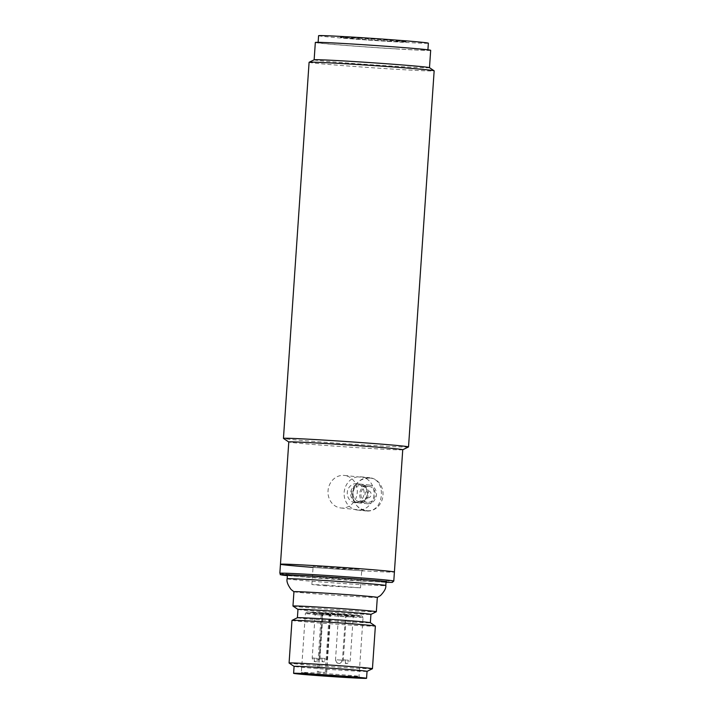 <?xml version="1.0" encoding="UTF-8"?>
<svg xmlns="http://www.w3.org/2000/svg" width="714" height="714" viewBox="0 0 714 714"><rect width="100%" height="100%" fill="white"/><g stroke="black" fill="none" stroke-linecap="round" stroke-linejoin="round"><path stroke-width="0.54" stroke-dasharray="3.57 2.68" d="M309.091 62.305A62.68 1.125 -176.1 0 0 399.537 69.481A62.68 1.125 -176.1 0 0 434.157 70.829M408.488 446.946A62.68 1.125 3.9 0 1 373.904 445.563A62.68 1.125 3.9 0 1 290.027 439.342A62.68 1.125 3.9 0 1 283.476 438.423M314.142 59.824L314.142 59.806A57.807 1.035 -176.1 0 0 314.142 59.824A57.807 1.035 -176.1 0 0 397.564 66.447A57.807 1.035 -176.1 0 0 429.489 67.687A57.807 1.035 -176.1 0 0 429.462 67.651L429.489 67.687M402.741 449.74A57.111 1.026 3.9 0 1 402.714 449.775A57.111 1.026 3.9 0 1 371.2 448.508A57.111 1.026 3.9 0 1 294.784 442.841A57.111 1.026 3.9 0 1 288.813 442.011A57.111 1.026 3.9 0 1 288.786 441.975M315.329 42.456A57.807 1.035 -176.1 0 0 398.742 49.079A57.807 1.035 -176.1 0 0 430.676 50.319M369.192 478.041C359.901 478.442 354.296 483.556 352.395 493.383C352.939 503.397 357.794 509.162 366.96 510.689C384.596 512.697 386.952 478.023 369.192 478.041L344.344 475.435A16.368 14.637 96 0 1 357.232 492.901A16.368 14.637 96 0 1 341.533 508.038A16.368 14.637 96 0 1 340.944 507.984A16.368 14.637 96 0 1 328.056 490.518A16.368 14.637 96 0 1 343.755 475.381A16.368 14.637 96 0 1 344.344 475.435M340.944 507.984L366.96 510.689M361.686 570.718A57.111 1.026 3.9 0 1 313.053 567.398M280.459 564.247A57.111 1.026 -176.1 0 0 286.448 565.113A57.111 1.026 -176.1 0 0 350.467 570.022A57.111 1.026 -176.1 0 0 394.405 572.012A57.111 1.026 3.9 0 1 362.864 570.781M325.343 585.061L311.884 584.534L323.388 585.694L360.516 587.854L325.343 585.061M345.165 615.111L309.983 612.326L347.111 614.486L358.624 615.638L345.165 615.111M315.534 614.62L322.121 615.04L315.534 614.62M321.086 613.308L313.553 612.71L321.086 613.308M323.326 614.727L329.904 615.147L323.326 614.727M328.877 613.415L321.345 612.817L328.877 613.415M343.496 616.691L338.472 616.289L343.496 616.691M344.389 615.031L336.847 614.442L344.389 615.031M346.62 616.459L353.207 616.878L346.62 616.459M352.18 615.147L344.639 614.549L352.18 615.147M293.963 591.754L293.936 591.745A41.787 0.75 -176.1 0 0 293.963 591.754A41.787 0.75 -176.1 0 0 298.327 592.361A41.787 0.75 -176.1 0 0 344.443 595.904A41.787 0.75 -176.1 0 0 377.295 597.439A41.787 0.75 -176.1 0 0 377.322 597.413M291.981 620.404A41.787 0.75 -176.1 0 0 296.372 621.037A41.787 0.75 -176.1 0 0 343.211 624.625A41.787 0.75 -176.1 0 0 375.368 626.089M372.44 668.723A41.787 0.75 3.9 0 1 339.668 667.197A41.787 0.75 3.9 0 1 293.463 663.654A41.787 0.75 3.9 0 1 289.099 663.038M297.417 617.726A36.566 0.66 -176.1 0 0 297.399 617.744A36.566 0.66 -176.1 0 0 301.237 618.306A36.566 0.66 -176.1 0 0 342.22 621.448A36.566 0.66 -176.1 0 0 370.361 622.724A36.566 0.66 -176.1 0 0 370.343 622.697L370.361 622.724M367.041 671.356A36.566 0.66 3.9 0 1 367.023 671.374A36.566 0.66 3.9 0 1 338.356 670.044A36.566 0.66 3.9 0 1 297.925 666.938A36.566 0.66 3.9 0 1 294.106 666.403A36.566 0.66 3.9 0 1 294.088 666.376L294.106 666.403M297.97 609.408A36.566 0.66 -176.1 0 0 297.988 609.435A36.566 0.66 -176.1 0 0 301.808 609.97A36.566 0.66 -176.1 0 0 342.238 613.076A36.566 0.66 -176.1 0 0 370.905 614.406A36.566 0.66 -176.1 0 0 370.923 614.388L370.923 614.397M292.981 606.07A41.787 0.75 -176.1 0 0 297.345 606.686A41.787 0.75 -176.1 0 0 343.559 610.229A41.787 0.75 -176.1 0 0 376.323 611.755M325.236 672.508L329.118 615.539A28.899 0.518 -176.1 0 0 363.051 617.333A28.899 0.518 -176.1 0 0 363.042 617.324A28.899 0.518 -176.1 0 0 360.017 616.896A28.899 0.518 -176.1 0 0 327.869 614.433A28.899 0.518 -176.1 0 0 305.378 613.397A28.899 0.518 -176.1 0 0 305.378 613.406A28.899 0.518 -176.1 0 0 308.403 613.844A28.899 0.518 -176.1 0 0 321.211 614.95L321.746 613.567L322.532 613.576L318.551 671.936L325.236 672.508A28.899 0.518 3.9 0 1 317.328 671.919L318.551 671.936M287.385 575.189A49.444 0.892 -176.1 0 0 292.579 575.939A49.444 0.892 -176.1 0 0 348.004 580.187A49.444 0.892 -176.1 0 0 386.051 581.91M326.459 672.526L330.439 614.165L329.654 614.156A27.507 0.491 -176.1 0 0 361.748 615.843A27.507 0.491 -176.1 0 0 358.865 615.432A27.507 0.491 -176.1 0 0 328.27 613.085A27.507 0.491 -176.1 0 0 306.868 612.103A27.507 0.491 -176.1 0 0 309.742 612.532A27.507 0.491 -176.1 0 0 321.746 613.567M330.439 614.165L322.532 613.576M359.196 569.415L313.116 566.47L342.997 568.933L359.196 569.415M312.545 612.692L328.743 613.174L358.624 615.638L312.545 612.692M321.211 614.95L317.328 671.919M329.654 614.156L329.118 615.539M359.463 501.514A8.006 7.158 96 0 1 359.178 501.487A8.006 7.158 96 0 1 352.877 492.937A8.006 7.158 96 0 1 360.552 485.529A8.006 7.158 96 0 1 360.838 485.556A8.006 7.158 96 0 1 367.148 494.106A8.006 7.158 96 0 1 359.463 501.514M368.62 486.377A8.006 7.158 -84 0 0 360.936 493.785A8.006 7.158 -84 0 0 367.246 502.326A8.006 7.158 -84 0 0 367.531 502.353A8.006 7.158 -84 0 0 375.216 494.945A8.006 7.158 -84 0 0 368.906 486.395A8.006 7.158 -84 0 0 368.62 486.377M367.835 497.836A3.481 3.115 -84 0 0 368.308 490.893A3.481 3.115 -84 0 0 367.835 497.836M355.028 502.451A9.398 8.407 96 0 1 354.688 502.424A9.398 8.407 96 0 1 347.29 492.383A9.398 8.407 96 0 1 356.304 483.69A9.398 8.407 96 0 1 356.643 483.717A9.398 8.407 96 0 1 364.051 493.758A9.398 8.407 96 0 1 355.028 502.451M359.374 502.897A9.398 8.407 96 0 1 359.035 502.87A9.398 8.407 96 0 1 351.627 492.839A9.398 8.407 96 0 1 360.65 484.146A9.398 8.407 96 0 1 360.989 484.172A9.398 8.407 96 0 1 368.388 494.204A9.398 8.407 96 0 1 359.374 502.897M357.946 510.099A16.717 14.949 96 0 1 357.348 510.046A16.717 14.949 96 0 1 344.184 492.205A16.717 14.949 96 0 1 360.213 476.756A16.717 14.949 96 0 1 360.811 476.8A16.717 14.949 96 0 1 373.975 494.641A16.717 14.949 96 0 1 357.946 510.099M369.209 477.693A16.717 14.949 -84 0 0 353.18 493.151A16.717 14.949 -84 0 0 366.344 510.992A16.717 14.949 -84 0 0 366.942 511.037A16.717 14.949 -84 0 0 382.972 495.578A16.717 14.949 -84 0 0 369.807 477.737A16.717 14.949 -84 0 0 369.209 477.693M368.719 484.984A9.398 8.407 96 0 1 369.049 485.011A9.398 8.407 96 0 1 376.457 495.052A9.398 8.407 96 0 1 367.433 503.745A9.398 8.407 96 0 1 367.103 503.718A9.398 8.407 96 0 1 359.695 493.677A9.398 8.407 96 0 1 368.719 484.984M358.437 502.808A9.398 8.407 -84 0 0 367.46 494.106A9.398 8.407 -84 0 0 360.052 484.074A9.398 8.407 -84 0 0 359.722 484.047A9.398 8.407 -84 0 0 350.699 492.74A9.398 8.407 -84 0 0 358.107 502.781A9.398 8.407 -84 0 0 358.437 502.808M318.578 35.7A55.023 0.991 -176.1 0 0 397.975 42.001A55.023 0.991 -176.1 0 0 428.364 43.188M397.502 48.945A55.023 0.991 3.9 0 1 318.105 42.644A55.023 0.991 3.9 0 1 348.494 43.831A55.023 0.991 3.9 0 1 427.891 50.132A55.023 0.991 3.9 0 1 397.502 48.945M358.714 38.253A33.085 0.598 3.9 0 1 406.453 42.037A33.085 0.598 3.9 0 1 388.184 41.323A33.085 0.598 3.9 0 1 340.444 37.539A33.085 0.598 3.9 0 1 358.714 38.253M388.211 40.984A33.085 0.598 -176.1 0 0 406.48 41.689A33.085 0.598 -176.1 0 0 358.74 37.904A33.085 0.598 -176.1 0 0 340.471 37.19A33.085 0.598 -176.1 0 0 388.211 40.984M314.133 658.058A3.481 1.562 -86.6 0 0 315.445 661.691A3.481 1.562 93.4 0 0 315.481 661.699A3.481 1.562 93.4 0 0 317.23 658.379L312.205 657.987L317.23 658.379M321.925 658.165A3.481 1.562 -86.6 0 0 323.237 661.807A3.481 1.562 93.4 0 0 323.263 661.807A3.481 1.562 93.4 0 0 325.022 658.495L319.997 658.094L325.022 658.495M342.086 660.129A3.481 3.115 -84 0 1 338.748 663.422A3.481 3.115 96 0 1 335.875 659.763L342.452 660.182L335.875 659.763M345.219 659.897A3.481 1.562 -86.6 0 0 346.531 663.529A3.481 1.562 93.4 0 0 346.567 663.538A3.481 1.562 93.4 0 0 348.325 660.218L343.3 659.825L348.325 660.218M304.378 672.9A28.899 0.518 3.9 0 1 301.353 672.454A28.899 0.518 3.9 0 1 323.594 673.472A28.899 0.518 3.9 0 1 355.991 675.953A28.899 0.518 3.9 0 1 359.017 676.39A28.899 0.518 3.9 0 1 336.776 675.382A28.899 0.518 3.9 0 1 304.378 672.9M287.144 578.804A49.444 0.892 -176.1 0 0 292.329 579.554A49.444 0.892 -176.1 0 0 347.754 583.802A49.444 0.892 -176.1 0 0 385.81 585.525M279.843 573.28A57.111 1.026 -176.1 0 0 285.832 574.145A57.111 1.026 -176.1 0 0 349.851 579.054A57.111 1.026 -176.1 0 0 393.789 581.044M386.024 582.374L287.358 575.645L386.024 582.374M323.969 613.424L322.121 615.04L319.158 658.46C317.703 663.127 314.588 661.298 315.481 661.699C316.382 661.307 313.321 663.11 312.205 657.987L315.169 614.567L313.553 612.71M331.76 613.531L329.904 615.147L326.95 658.567C325.495 663.244 322.38 661.405 323.263 661.807C324.174 661.414 321.113 663.217 319.997 658.094L322.96 614.674L321.345 612.817M347.272 615.147L345.415 616.762L342.452 660.182C341.854 662.467 340.739 663.547 339.123 663.431L338.623 663.413C338.525 663.011 335.91 663.922 335.509 659.709L338.472 616.289L336.847 614.442M355.063 615.263L353.207 616.878L350.244 660.298C348.798 664.966 345.674 663.136 346.567 663.538C347.477 663.145 344.416 664.948 343.3 659.825L346.254 616.405L344.639 614.549M311.884 584.534L313.116 566.47M360.516 587.854L361.748 569.79M306.868 612.103L305.378 613.397L301.353 672.454L300.264 673.704M359.927 677.773L359.017 676.39L363.051 617.333M361.748 615.843L363.042 617.324M326.673 672.517L330.653 614.156M359.178 501.487L367.246 502.326M354.688 502.424L359.035 502.87M360.838 485.556L368.906 486.395M356.643 483.717L360.989 484.172M357.348 510.046L366.344 510.992M360.052 484.074L369.049 485.011M360.811 476.8L369.807 477.737M358.107 502.781L367.103 503.718"/><path stroke-width="1.07" d="M408.524 446.91L434.157 70.829A62.68 1.125 -176.1 0 0 434.13 70.793A62.68 1.125 -176.1 0 0 343.711 63.653A62.68 1.125 -176.1 0 0 309.126 62.27A62.68 1.125 -176.1 0 0 309.091 62.305L283.449 438.387A62.68 1.125 3.9 0 1 318.069 439.735A62.68 1.125 3.9 0 1 401.946 445.955A62.68 1.125 3.9 0 1 408.524 446.91A62.68 1.125 3.9 0 1 408.488 446.946L402.741 449.758M288.786 441.993L283.476 438.423A62.68 1.125 3.9 0 1 283.449 438.387M314.142 59.806L315.329 42.456A57.807 1.035 -176.1 0 1 347.254 43.706A57.807 1.035 -176.1 0 1 430.676 50.319L429.489 67.669A57.807 1.035 -176.1 0 0 346.076 61.074A57.807 1.035 -176.1 0 0 314.178 59.797L309.126 62.27M313.053 567.398A57.111 1.026 3.9 0 1 280.459 564.247L288.786 441.975A57.111 1.026 3.9 0 1 320.336 443.207A57.111 1.026 3.9 0 1 396.752 448.874A57.111 1.026 3.9 0 1 402.741 449.74L394.405 572.012A57.111 1.026 -176.1 0 0 388.416 571.146A57.111 1.026 -176.1 0 0 324.397 566.238A57.111 1.026 -176.1 0 0 280.459 564.247A57.111 1.026 3.9 0 1 312 565.479A57.111 1.026 3.9 0 1 394.405 572.012L393.789 581.044A57.111 1.026 -176.1 0 0 387.8 580.179A57.111 1.026 -176.1 0 0 323.781 575.27A57.111 1.026 -176.1 0 0 279.843 573.28C282.521 575.654 275.658 573.797 286.93 575.609L286.983 575.609C277.719 574.734 275.434 573.824 311.911 575.966C349.066 578.179 381.205 580.857 386.461 581.491L386.024 582.374L392.307 582.41L393.789 581.044M362.864 570.781A57.111 1.026 3.9 0 1 361.686 570.718M376.34 611.728L377.322 597.413A41.787 0.75 -176.1 0 0 372.94 596.779A41.787 0.75 -176.1 0 0 326.093 593.191A41.787 0.75 -176.1 0 0 293.936 591.727L292.963 606.052A41.787 0.75 -176.1 0 0 292.981 606.07A41.787 0.75 -176.1 0 1 325.12 607.507A41.787 0.75 -176.1 0 1 371.958 611.095A41.787 0.75 -176.1 0 1 376.34 611.728A41.787 0.75 -176.1 0 1 376.323 611.755L370.923 614.397A36.566 0.66 -176.1 0 0 367.094 613.826A36.566 0.66 -176.1 0 0 326.102 610.684A36.566 0.66 -176.1 0 0 297.97 609.408L297.399 617.735M375.368 626.089A41.787 0.75 -176.1 0 0 375.35 626.062A41.787 0.75 -176.1 0 0 370.985 625.446A41.787 0.75 -176.1 0 0 324.772 621.903A41.787 0.75 -176.1 0 0 292.008 620.377A41.787 0.75 -176.1 0 0 291.981 620.404L289.081 663.011A41.787 0.75 3.9 0 1 321.238 664.475A41.787 0.75 3.9 0 1 368.076 668.063A41.787 0.75 3.9 0 1 372.458 668.697A41.787 0.75 3.9 0 1 372.44 668.723L375.368 626.089M370.923 614.388L370.361 622.715A36.566 0.66 -176.1 0 0 366.523 622.162A36.566 0.66 -176.1 0 0 326.093 619.065A36.566 0.66 -176.1 0 0 297.417 617.726L292.008 620.377M289.081 663.011A41.787 0.75 3.9 0 0 289.099 663.038L294.088 666.385A36.566 0.66 3.9 0 1 322.219 667.652A36.566 0.66 3.9 0 1 363.212 670.794A36.566 0.66 3.9 0 1 367.041 671.356L366.568 678.3A36.566 0.66 3.9 0 1 338.436 677.024A36.566 0.66 3.9 0 1 297.443 673.882A36.566 0.66 3.9 0 1 293.615 673.329A36.566 0.66 3.9 0 1 321.746 674.605A36.566 0.66 3.9 0 1 362.73 677.747A36.566 0.66 3.9 0 1 366.568 678.3M287.144 578.804A49.444 0.892 -176.1 0 1 325.191 580.527A49.444 0.892 -176.1 0 1 380.624 584.775A49.444 0.892 -176.1 0 1 385.81 585.525L386.051 581.91A49.444 0.892 -176.1 0 0 380.865 581.16A49.444 0.892 -176.1 0 0 325.441 576.912A49.444 0.892 -176.1 0 0 287.385 575.189L287.144 578.804C286.412 581.321 287.733 584.9 291.107 589.523L293.963 591.754M427.918 49.81L428.364 43.188A55.023 0.991 -176.1 0 0 348.967 36.887A55.023 0.991 -176.1 0 0 318.578 35.7L318.132 42.331M357.134 677.416L316.597 674.409C296.765 673.24 298.006 673.739 303.039 674.212L343.586 677.22C363.417 678.389 362.168 677.889 357.134 677.416M429.462 67.651L434.13 70.793M300.264 673.704L326.173 675.007L359.856 677.747M370.343 622.697L375.35 626.062M367.041 671.365L372.44 668.723M294.088 666.376L293.615 673.329M297.97 609.426L292.981 606.07M385.81 585.525C386.185 588.122 384.391 591.487 380.419 595.61L377.295 597.439M280.459 564.247L279.843 573.28"/></g></svg>
